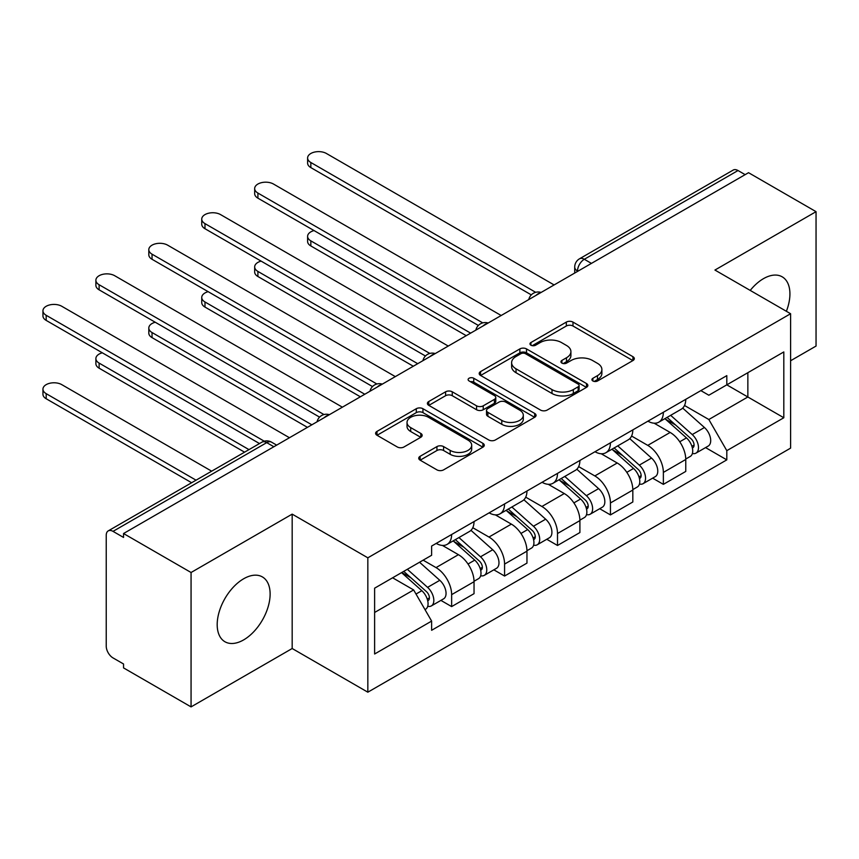 <?xml version="1.0" encoding="UTF-8"?>
<svg xmlns="http://www.w3.org/2000/svg" width="859" height="859" viewBox="0 0 859 859"><rect width="100%" height="100%" fill="white"/><g stroke="black" fill="none" stroke-linecap="round" stroke-linejoin="round"><path stroke-width="1.29" d="M592.893 380.977A3.296 1.901 0 0 0 597.553 380.977L632.933 360.555A4.714 2.717 0 0 0 634.318 358.622A4.714 2.717 0 0 0 632.933 356.7L572.985 322.093A4.714 2.717 0 0 0 566.328 322.093L530.937 342.526A3.296 1.901 0 0 0 529.971 343.868A3.296 1.901 0 0 0 530.937 345.211A3.296 1.901 0 0 0 535.608 345.211L540.182 342.569A15.075 8.697 0 0 1 561.496 342.569L566.489 345.458A15.075 8.697 0 0 1 570.913 351.61A15.075 8.697 0 0 1 566.489 357.763L561.915 360.404A3.296 1.901 0 0 0 560.948 361.746A3.296 1.901 0 0 0 561.915 363.099A3.296 1.901 0 0 0 566.575 363.099L571.16 360.458A15.075 8.697 0 0 1 592.474 360.458L597.467 363.336A15.075 8.697 0 0 1 601.88 369.488A15.075 8.697 0 0 1 597.467 375.641L592.893 378.293A3.296 1.901 0 0 0 591.926 379.635A3.296 1.901 0 0 0 592.893 380.977L592.893 378.293M243.655 639.891A37.431 21.604 120 0 0 268.105 606.916A37.431 21.604 120 0 0 262.371 576.915A37.431 21.604 120 0 0 243.655 578.773A37.431 21.604 120 0 0 219.206 611.758A37.431 21.604 120 0 0 224.94 641.748A37.431 21.604 120 0 0 243.655 639.891M786.372 311.291A37.431 21.604 120 0 0 782.173 276.813A37.431 21.604 120 0 0 763.458 278.67A37.431 21.604 120 0 0 750.218 290.417M420.115 456.301A4.714 2.717 0 0 0 418.741 458.234A4.714 2.717 0 0 0 420.115 460.156L436.941 469.862A4.714 2.717 0 0 0 443.598 469.862L482.898 447.174A4.714 2.717 0 0 0 484.283 445.252A4.714 2.717 0 0 0 482.898 443.33L422.95 408.712A4.714 2.717 0 0 0 416.293 408.712L376.994 431.401A4.714 2.717 0 0 0 375.608 433.333A4.714 2.717 0 0 0 376.994 435.255L397.309 446.981A4.714 2.717 0 0 0 403.966 446.981L420.792 437.274A4.714 2.717 0 0 0 422.166 435.352A4.714 2.717 0 0 0 420.792 433.419L410.709 427.61A12.595 7.269 0 0 1 407.026 422.467A12.595 7.269 0 0 1 414.8 415.745A12.595 7.269 0 0 1 428.534 417.324L467.994 440.109A12.595 7.269 0 0 1 471.688 445.252A12.595 7.269 0 0 1 463.903 451.974A12.595 7.269 0 0 1 450.18 450.395L443.598 446.594A4.714 2.717 0 0 0 436.941 446.594L420.115 456.301L420.115 460.156M367.835 557.813L292.178 514.133L191.063 572.502L123.546 533.525L748.533 172.691L816.05 211.668L714.935 270.048L790.602 313.728L367.835 557.813L367.835 692.193L790.602 448.119L790.602 313.728M540.515 410.065A4.714 2.717 0 0 0 547.172 410.065L586.472 387.377A4.714 2.717 0 0 0 587.857 385.455A4.714 2.717 0 0 0 586.472 383.522L526.524 348.915A4.714 2.717 0 0 0 519.867 348.915L480.568 371.603A4.714 2.717 0 0 0 479.193 373.525A4.714 2.717 0 0 0 480.568 375.447L540.515 410.065M470.399 381.697A3.296 1.901 0 0 1 473.738 382.158L473.738 378.239L534.685 413.426A4.714 2.717 0 0 1 536.07 415.348A4.714 2.717 0 0 1 534.685 417.27L495.385 439.958A4.714 2.717 0 0 1 488.728 439.958L428.781 405.351L428.781 401.507A4.714 2.717 0 0 0 427.395 403.429A4.714 2.717 0 0 0 428.781 405.351M428.781 401.507L445.596 391.801A4.714 2.717 0 0 1 452.263 391.801L476.573 405.835A4.714 2.717 0 0 0 483.23 405.835L494.387 399.392A4.714 2.717 0 0 0 495.772 397.47A4.714 2.717 0 0 0 494.387 395.548L469.078 380.934A3.296 1.901 0 0 1 468.112 379.581A3.296 1.901 0 0 1 470.152 377.831A3.296 1.901 0 0 1 473.738 378.239M191.063 572.502L191.063 706.893L123.546 667.905L123.546 663.986L113.023 657.919A9.599 5.541 -120 0 1 106.237 646.161L106.237 535.286A9.599 5.541 -120 0 1 108.223 530.894L261.931 442.149A9.599 5.541 60 0 1 266.73 442.632L113.023 531.367A9.599 5.541 -120 0 0 108.223 530.894M790.602 360.748L816.05 346.059L816.05 211.668M191.063 706.893L292.178 648.513L367.835 692.193M123.546 533.525L123.546 537.444L113.023 531.367M591.432 263.391L584.313 259.278A9.599 5.541 60 0 0 579.514 258.795L733.21 170.061A9.599 5.541 60 0 1 738.01 170.533L584.313 259.278A9.599 5.541 120 0 0 577.527 271.025L577.527 271.423M745.14 174.645L738.01 170.533M663.363 412.266A22.076 12.745 60 0 1 658.799 422.177L681.187 409.249A22.076 12.745 -120 0 0 685.761 399.338M631.58 436.039L647.761 445.37A22.076 12.745 60 0 1 663.363 472.407L685.761 459.479A22.076 12.745 -120 0 0 670.149 432.442L654.129 423.186M685.761 459.479L685.761 471.43L663.363 484.358L652.625 478.152M658.799 422.177A22.076 12.745 60 0 1 647.933 421.178M663.363 472.407L663.363 484.358M610.438 442.825A22.076 12.745 60 0 1 605.863 452.736L628.262 439.808A22.076 12.745 -120 0 0 632.825 429.897M599.7 508.711L610.438 514.917L632.825 501.989L632.825 490.038A22.076 12.745 -120 0 0 617.224 463.001L601.193 453.745M605.863 452.736A22.076 12.745 60 0 1 594.997 451.737M578.655 466.598L594.825 475.929A22.076 12.745 60 0 1 610.438 502.966L610.438 514.917M557.502 473.384A22.076 12.745 60 0 1 552.938 483.295L575.326 470.367A22.076 12.745 -120 0 0 579.9 460.456M546.764 539.269L557.502 545.476L579.9 532.548L579.9 520.597A22.076 12.745 -120 0 0 564.288 493.56L548.267 484.304M552.938 483.295A22.076 12.745 60 0 1 542.072 482.296M525.719 497.157L541.9 506.488A22.076 12.745 60 0 1 557.502 533.525L557.502 545.476M504.577 503.943A22.076 12.745 60 0 1 500.002 513.854L522.401 500.926A22.076 12.745 -120 0 0 526.964 491.015M493.839 569.828L504.577 576.035L526.964 563.107L526.964 551.156A22.076 12.745 -120 0 0 511.363 524.119L495.332 514.863M500.002 513.854A22.076 12.745 60 0 1 489.136 512.855M472.794 527.716L488.964 537.047A22.076 12.745 60 0 1 504.577 564.084L504.577 576.035M451.641 534.502A22.076 12.745 60 0 1 447.077 544.413L469.465 531.485A22.076 12.745 -120 0 0 474.039 521.574M440.903 600.398L451.641 606.594L474.039 593.666L474.039 581.715A22.076 12.745 -120 0 0 458.427 554.678L442.406 545.422M447.077 544.413A22.076 12.745 60 0 1 436.211 543.414M423.143 560.165L436.039 567.606A22.076 12.745 60 0 1 451.641 594.643L451.641 606.594M700.858 390.62L708.836 395.226L783.816 351.932L747.856 372.699L747.856 396.987L708.836 419.514L684.516 405.48M374.621 612.467L413.641 589.94L431.626 621.089L374.621 654L374.621 588.179L431.626 555.268L431.626 546.056L726.811 375.63L726.811 384.843L783.816 417.753L726.811 450.664L708.836 419.514M783.816 351.932L783.816 417.753M431.626 621.089L431.626 630.291L726.811 459.866L726.811 450.664M292.178 514.133L292.178 648.513M413.641 589.94L392.606 577.796M705.561 447.593L726.811 459.866M594.203 381.45L597.467 379.56A15.075 8.697 0 0 0 601.88 373.407L601.88 369.488M570.913 351.61L570.913 355.529A15.075 8.697 0 0 1 566.489 361.682L563.236 363.561M632.868 360.587L572.985 326.012A4.714 2.717 0 0 0 566.328 326.012L532.258 345.683M586.418 387.409L526.524 352.834A4.714 2.717 0 0 0 519.867 352.834L480.632 375.49M578.15 386.797A3.296 1.901 0 0 0 579.116 385.455A3.296 1.901 0 0 0 578.15 384.102L525.525 353.725A3.296 1.901 0 0 0 520.865 353.725L516.034 356.506A15.075 8.697 0 0 0 511.62 362.67A15.075 8.697 0 0 0 516.034 368.822L552.004 389.589A15.075 8.697 0 0 0 573.318 389.589L578.15 386.797L578.15 390.716A3.296 1.901 0 0 0 579.116 389.363L579.116 385.455M511.62 362.67L511.62 366.578A15.075 8.697 0 0 0 516.034 372.731L516.034 368.822M578.15 390.716L573.318 393.497A15.075 8.697 0 0 1 552.004 393.497L516.034 372.731M428.845 405.384L445.596 395.709L445.596 391.801M495.772 397.47L495.772 401.389A4.714 2.717 0 0 1 494.387 403.311L483.23 409.754A4.714 2.717 0 0 1 476.573 409.754L452.263 395.709A4.714 2.717 0 0 0 445.596 395.709M473.738 382.158L534.62 417.313M501.796 420.395A12.595 7.269 0 0 0 515.529 421.973A12.595 7.269 0 0 0 523.303 415.251A12.595 7.269 0 0 0 519.62 410.108L505.715 402.087A4.714 2.717 0 0 0 499.047 402.087L487.891 408.519A4.714 2.717 0 0 0 486.516 410.452A4.714 2.717 0 0 0 487.891 412.374L501.796 420.395L501.796 424.314A12.595 7.269 0 0 0 515.529 425.892A12.595 7.269 0 0 0 523.303 419.171L523.303 415.251M486.516 410.452L486.516 414.36A4.714 2.717 0 0 0 487.891 416.282L487.891 412.374M501.796 424.314L487.891 416.282M471.688 445.252L471.688 449.171A12.595 7.269 0 0 1 463.903 455.893A12.595 7.269 0 0 1 450.18 454.314L443.598 450.513A4.714 2.717 0 0 0 436.941 450.513L420.18 460.188M407.026 422.467L407.026 426.386A12.595 7.269 0 0 0 410.709 431.529L410.709 427.61M420.727 437.306L410.709 431.529M482.833 447.206L422.95 412.631A4.714 2.717 0 0 0 416.293 412.631L377.058 435.288M664.898 418.655L686.47 437.897A11.994 6.926 60 0 1 690.228 456.451L685.75 459.028M665.467 419.16L675.625 425.022M314.04 230.566A11.038 6.367 -0 0 0 307.608 236.354A11.038 6.367 -0 0 0 310.84 240.864L470.646 333.131M667.067 417.399L691.076 438.809A5.755 3.329 60 0 1 692.88 447.711A5.755 3.329 60 0 1 692.354 447.926M670.664 415.327L692.236 434.568A11.994 6.926 60 0 1 695.994 453.112A11.994 6.926 60 0 1 692.375 453.498M682.69 408.1L704.444 427.514A11.994 6.926 60 0 1 708.213 446.068L695.994 453.112M466.233 335.676L310.84 245.953A11.038 6.367 180 0 1 307.608 241.454L307.608 236.354M531.302 294.884L310.84 167.602A11.038 6.367 180 0 1 307.608 163.092L307.608 158.002A11.038 6.367 -0 0 0 310.84 162.501L535.683 292.318M554.109 284.941L326.441 153.493A11.038 6.367 -0 0 0 314.415 152.107A11.038 6.367 -0 0 0 307.608 158.002M611.962 449.214L633.534 468.456A11.994 6.926 60 0 1 637.303 487.01L632.825 489.587M612.542 449.719L622.689 455.581M261.104 261.125A11.038 6.367 -0 0 0 254.672 266.913A11.038 6.367 -0 0 0 257.904 271.423L417.71 363.69M614.142 447.958L638.14 469.368A5.755 3.329 60 0 1 639.944 478.27A5.755 3.329 60 0 1 639.429 478.484M617.739 445.885L639.3 465.127A11.994 6.926 60 0 1 643.069 483.671A11.994 6.926 60 0 1 639.45 484.057M629.765 438.659L651.519 458.072A11.994 6.926 60 0 1 655.288 476.627L643.069 483.671M413.297 366.235L257.904 276.512A11.038 6.367 180 0 1 254.672 272.013L254.672 266.913M559.037 479.773L580.609 499.015A11.994 6.926 60 0 1 584.367 517.569L579.889 520.146M559.606 480.278L569.764 486.14M208.179 291.684A11.038 6.367 -0 0 0 201.747 297.472A11.038 6.367 -0 0 0 204.979 301.981L364.785 394.249M561.206 478.517L585.215 499.927A5.755 3.329 60 0 1 587.019 508.829A5.755 3.329 60 0 1 586.493 509.043M564.803 476.444L586.375 495.686A11.994 6.926 60 0 1 590.133 514.24A11.994 6.926 60 0 1 586.514 514.616M576.829 469.218L598.583 488.631A11.994 6.926 60 0 1 602.352 507.186L590.133 514.24M360.372 396.794L204.979 307.071A11.038 6.367 180 0 1 201.747 302.572L201.747 297.472M478.366 325.443L257.904 198.161A11.038 6.367 180 0 1 254.672 193.651L254.672 188.561A11.038 6.367 -0 0 0 257.904 193.06L482.747 322.877M501.184 315.5L273.516 184.051A11.038 6.367 -0 0 0 261.48 182.666A11.038 6.367 -0 0 0 254.672 188.561M425.441 356.002L204.979 228.719A11.038 6.367 180 0 1 201.747 224.21L201.747 219.12A11.038 6.367 -0 0 0 204.979 223.619L429.822 353.436M448.248 346.059L220.58 214.61A11.038 6.367 -0 0 0 208.554 213.225A11.038 6.367 -0 0 0 201.747 219.12M506.101 510.332L527.673 529.573A11.994 6.926 60 0 1 531.442 548.128L526.964 550.705M506.681 510.837L516.828 516.699M155.243 322.243A11.038 6.367 -0 0 0 148.811 328.031A11.038 6.367 -0 0 0 152.043 332.54L311.849 424.808M508.281 509.076L532.279 530.486A5.755 3.329 60 0 1 534.083 539.388A5.755 3.329 60 0 1 533.568 539.602M511.878 507.003L533.439 526.245A11.994 6.926 60 0 1 537.208 544.799A11.994 6.926 60 0 1 533.589 545.175M523.904 499.777L545.658 519.19A11.994 6.926 60 0 1 549.427 537.745L537.208 544.799M307.436 427.353L152.043 337.63A11.038 6.367 180 0 1 148.811 333.131L148.811 328.031M453.176 540.891L474.748 560.132A11.994 6.926 60 0 1 478.506 578.687L474.028 581.264M453.745 541.395L463.903 547.258M102.318 352.802A11.038 6.367 -0 0 0 95.886 358.59A11.038 6.367 -0 0 0 99.118 363.099L248.981 449.622M455.345 539.635L479.354 561.045A5.755 3.329 60 0 1 481.158 569.946A5.755 3.329 60 0 1 480.632 570.161M458.942 537.562L480.514 556.804A11.994 6.926 60 0 1 484.272 575.358A11.994 6.926 60 0 1 480.653 575.734M470.968 530.336L492.722 549.749A11.994 6.926 60 0 1 496.491 568.304L484.272 575.358M244.579 452.178L99.118 368.189A11.038 6.367 180 0 1 95.886 363.69L95.886 358.59M401.561 572.62L421.812 590.691A11.994 6.926 60 0 1 425.581 609.246L424.98 609.589M401.765 572.502L410.967 577.817M211.658 471.172L61.794 384.649A11.038 6.367 -0 0 0 49.758 383.264A11.038 6.367 -0 0 0 42.95 389.148A11.038 6.367 -0 0 0 46.182 393.658L196.056 480.181M403.741 571.364L426.418 591.604A5.755 3.329 60 0 1 428.222 600.505A5.755 3.329 60 0 1 427.707 600.72M407.327 569.292L427.578 587.363A11.994 6.926 60 0 1 431.347 605.917A11.994 6.926 60 0 1 427.728 606.293M419.546 562.237L439.797 580.308A11.994 6.926 60 0 1 443.566 598.863L431.347 605.917M191.643 482.737L46.182 398.748A11.038 6.367 180 0 1 42.95 394.249L42.95 389.148M372.505 386.561L152.043 259.278A11.038 6.367 180 0 1 148.811 254.769L148.811 249.679A11.038 6.367 -0 0 0 152.043 254.178L376.886 383.994M395.323 376.618L167.655 245.169A11.038 6.367 -0 0 0 155.619 243.784A11.038 6.367 -0 0 0 148.811 249.679M319.58 417.12L99.118 289.837A11.038 6.367 180 0 1 95.886 285.328L95.886 280.238A11.038 6.367 -0 0 0 99.118 284.737L323.961 414.553M342.387 407.177L114.719 275.728A11.038 6.367 -0 0 0 102.693 274.343A11.038 6.367 -0 0 0 95.886 280.238M259.504 443.555L46.182 320.396A11.038 6.367 180 0 1 42.95 315.887L42.95 310.797A11.038 6.367 -0 0 0 46.182 315.296L264.239 441.193M289.462 437.736L61.794 306.287A11.038 6.367 -0 0 0 49.758 304.902A11.038 6.367 -0 0 0 42.95 310.797M577.86 271.219L577.527 271.025A9.599 5.541 0 0 1 574.714 267.106L574.714 273.044M504.577 564.084L526.964 551.156M557.502 533.525L579.9 520.597M610.438 502.966L632.825 490.038M451.641 594.643L474.039 581.715M436.039 567.606L458.427 554.678M488.964 537.047L511.363 524.119M541.9 506.488L564.288 493.56M594.825 475.929L617.224 463.001M647.761 445.37L670.149 432.442M540.279 292.919A9.599 5.541 120 0 0 536.048 295.367M487.354 323.478A9.599 5.541 120 0 0 483.112 325.926M434.418 354.037A9.599 5.541 120 0 0 430.187 356.485M381.493 384.596A9.599 5.541 120 0 0 377.251 387.044M328.557 415.155A9.599 5.541 120 0 0 324.326 417.603M273.849 446.744L266.73 442.632A9.599 5.541 120 0 1 271.53 442.149A9.599 9.599 0 0 0 261.931 442.149M597.467 379.56L597.467 375.641M561.915 363.099L561.915 360.404M566.489 361.682L566.489 357.763M530.937 345.211L530.937 342.526M566.328 326.012L566.328 322.093M572.985 326.012L572.985 322.093M632.933 360.555L632.933 356.7M480.568 375.447L480.568 371.603M519.867 352.834L519.867 348.915M526.524 352.834L526.524 348.915M586.472 387.377L586.472 383.522M552.004 393.497L552.004 389.589M573.318 393.497L573.318 389.589M452.263 395.709L452.263 391.801M476.573 409.754L476.573 405.835M483.23 409.754L483.23 405.835M494.387 403.311L494.387 399.392M534.685 417.27L534.685 413.426M436.941 450.513L436.941 446.594M443.598 450.513L443.598 446.594M450.18 454.314L450.18 450.395M420.792 437.274L420.792 433.419M376.994 435.255L376.994 431.401M416.293 412.631L416.293 408.712M422.95 412.631L422.95 408.712M482.898 447.174L482.898 443.33M686.47 437.897L679.737 441.784M694.072 445.08L691.914 446.326M704.444 427.514L692.236 434.568M310.84 245.953L310.84 240.864M310.84 162.501L310.84 167.602M633.534 468.456L626.812 472.343M641.147 475.639L638.978 476.885M651.519 458.072L639.3 465.127M257.904 276.512L257.904 271.423M580.609 499.015L573.876 502.902M588.211 506.198L586.053 507.444M598.583 488.631L586.375 495.686M204.979 307.071L204.979 301.981M257.904 193.06L257.904 198.161M204.979 223.619L204.979 228.719M527.673 529.573L520.951 533.46M535.286 536.757L533.117 538.002M545.658 519.19L533.439 526.245M152.043 337.63L152.043 332.54M474.748 560.132L468.015 564.019M482.35 567.316L480.192 568.561M492.722 549.749L480.514 556.804M99.118 368.189L99.118 363.099M421.812 590.691L416.014 594.041M429.425 597.875L427.256 599.12M439.797 580.308L427.578 587.363M46.182 398.748L46.182 393.658M152.043 254.178L152.043 259.278M99.118 284.737L99.118 289.837M46.182 315.296L46.182 320.396M541.095 292.447A9.599 9.599 0 0 0 528.79 299.555M488.17 323.005A9.599 9.599 0 0 0 475.854 330.114M435.234 353.564A9.599 9.599 0 0 0 422.929 360.673M382.309 384.123A9.599 9.599 0 0 0 369.993 391.232M329.373 414.682A9.599 9.599 0 0 0 317.068 421.79M276.662 445.123L271.53 442.149M579.514 258.795A9.599 9.599 0 0 0 574.714 267.106"/></g></svg>
